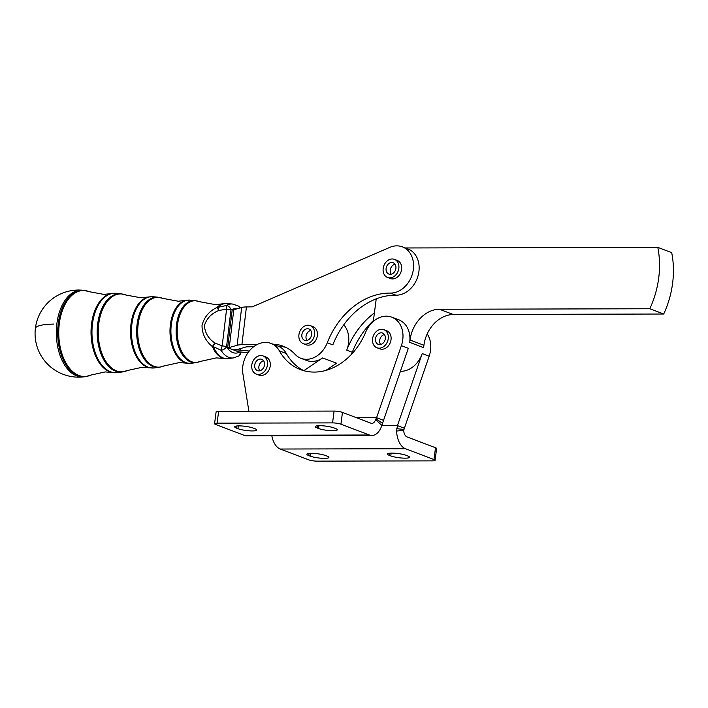 <?xml version="1.0" encoding="UTF-8"?>
<svg xmlns="http://www.w3.org/2000/svg" width="708" height="708" viewBox="0 0 708 708"><rect width="100%" height="100%" fill="white"/><g stroke="black" fill="none" stroke-linecap="round" stroke-linejoin="round"><path stroke-width="1.06" d="M310.201 325.6L312.98 326.654A9.682 7.638 110.8 0 1 317.37 335.68A9.682 7.638 110.8 0 1 306.104 344.752L303.325 343.69A9.682 7.638 -69.2 0 0 314.591 334.627A9.682 7.638 -69.2 0 0 310.201 325.6A9.682 7.638 -69.2 0 0 298.935 334.663A9.682 7.638 -69.2 0 0 303.325 343.69M305.998 340.548A6.053 4.77 110.8 0 1 304.608 340.3A6.053 4.77 110.8 0 1 302.033 333.795A6.053 4.77 110.8 0 1 307.529 328.742A6.053 4.77 110.8 0 1 308.909 328.99A6.053 4.77 110.8 0 1 311.485 335.495A6.053 4.77 110.8 0 1 305.998 340.548M310.741 330.441A6.053 4.77 -69.2 0 0 306.467 334.539A6.053 4.77 -69.2 0 0 306.945 340.442M400.401 371.302A24.196 19.089 -69.2 0 0 422.216 353.566L397.436 425.614L396.604 431.048A19.355 11.381 89.9 0 0 405.516 448.73L433.969 459.545L435.509 447.739A6.053 1.071 7.4 0 1 436.615 448.527L435.075 460.333A6.053 1.071 -172.6 0 0 433.969 459.545M334.096 411.082L332.556 422.888A6.053 1.071 7.4 0 1 337.035 423.269A6.053 1.071 7.4 0 1 340.929 424.198L342.46 412.392A6.053 1.071 -172.6 0 0 338.574 411.463A6.053 1.071 -172.6 0 0 334.096 411.082L218.63 411.357A6.053 1.071 -172.6 0 0 216.188 411.755A6.053 1.071 -172.6 0 0 216.108 411.897L214.568 423.703A6.053 1.071 7.4 0 1 214.657 423.561A6.053 1.071 7.4 0 1 217.099 423.163L218.63 411.357M252.34 430.942A10.408 1.85 7.4 0 1 237.95 428.694L236.561 428.163A10.408 1.85 7.4 0 1 234.658 426.809A10.408 1.85 7.4 0 1 239.003 425.88A10.408 1.85 7.4 0 1 253.393 428.128L254.783 428.65A10.408 1.85 7.4 0 1 256.677 430.013A10.408 1.85 7.4 0 1 252.34 430.942M332.964 430.747A10.408 1.85 7.4 0 1 318.573 428.499L317.184 427.968A10.408 1.85 7.4 0 1 315.281 426.614A10.408 1.85 7.4 0 1 319.627 425.685A10.408 1.85 7.4 0 1 334.017 427.933L335.406 428.455A10.408 1.85 7.4 0 1 337.309 429.818A10.408 1.85 7.4 0 1 332.964 430.747M249.26 351.035L240.224 350.15A14.514 2.682 -173.2 0 0 233.233 349.823L227.666 347.716L232.197 309.936A4.841 0.894 6.8 0 0 233.782 309.759L241.667 307.458A14.514 2.682 -173.2 0 1 246.428 306.936L252.34 306.838L389.736 247.393A24.196 19.089 110.8 0 1 402.374 246.853A24.196 19.089 110.8 0 1 405.454 286.129A24.196 19.089 110.8 0 1 390.462 293.085A72.588 57.277 -69.2 0 0 327.282 342.761A24.196 19.089 110.8 0 1 300.944 358.319A24.196 19.089 110.8 0 1 295.015 354.274A48.392 38.188 -69.2 0 0 283.156 346.194A48.392 38.188 -69.2 0 0 273.031 344.212A24.196 19.089 -69.2 0 0 272.376 343.946L270.987 343.415A24.196 19.089 110.8 0 1 279.403 350.903A60.49 47.728 -69.2 0 0 300.431 369.594A60.49 47.728 -69.2 0 0 365.682 332.141A24.196 19.089 110.8 0 1 391.789 317.166A24.196 19.089 110.8 0 1 401.374 345.646L376.585 417.702L383.541 420.34L381.833 425.437A19.355 11.381 -90.1 0 1 371.886 435.473A19.355 11.381 -90.1 0 1 369.39 435.004L340.929 424.198M402.374 246.853L407.932 248.959A24.196 19.089 110.8 0 1 411.012 288.245A24.196 19.089 110.8 0 1 396.02 295.192A72.588 57.277 -69.2 0 0 376.231 298.865A72.588 57.277 110.8 0 0 332.84 344.867L327.282 342.761M300.944 358.319L306.502 360.434A24.196 19.089 -69.2 0 0 322.68 357.938L303.821 370.665A60.49 47.728 -69.2 0 0 303.971 370.744M373.417 320.547A72.588 57.277 -69.2 0 0 352.292 352.257A24.196 19.089 110.8 0 1 351.336 354.451M330.671 368.797A24.196 19.089 110.8 0 1 328.645 368.567M271.828 435.712A19.355 11.381 -90.1 0 0 280.262 449.031L308.723 459.846A6.053 1.071 -172.6 0 0 312.609 460.775A6.053 1.071 -172.6 0 0 317.087 461.147L432.553 460.873A6.053 1.071 -172.6 0 0 434.995 460.474A6.053 1.071 -172.6 0 0 435.075 460.333M325.591 455.554A10.408 1.85 -172.6 0 0 311.201 453.306A10.408 1.85 -172.6 0 0 306.856 454.235A10.408 1.85 -172.6 0 0 308.759 455.589L310.148 456.12A10.408 1.85 -172.6 0 0 324.538 458.368A10.408 1.85 -172.6 0 0 328.884 457.439A10.408 1.85 -172.6 0 0 326.981 456.076L325.591 455.554M406.224 455.359A10.408 1.85 -172.6 0 0 391.834 453.111A10.408 1.85 -172.6 0 0 387.488 454.04A10.408 1.85 -172.6 0 0 389.391 455.403L390.781 455.925A10.408 1.85 -172.6 0 0 405.171 458.173A10.408 1.85 -172.6 0 0 409.516 457.244A10.408 1.85 -172.6 0 0 407.613 455.89L406.224 455.359M56.835 324.087A43.383 25.417 -91 0 1 82.641 290.236A43.551 43.551 0 0 0 82.57 290.227A43.551 43.551 0 0 0 63.18 374.32A43.551 43.551 0 0 0 83.916 376.842A43.551 43.551 0 0 0 84.11 376.815A43.383 25.417 -91 0 1 76.676 375.886A43.383 25.417 -91 0 1 56.835 324.087M390.241 274.315A6.053 4.77 110.8 0 1 388.86 274.067A6.053 4.77 110.8 0 1 386.276 267.562A6.053 4.77 110.8 0 1 391.772 262.509A6.053 4.77 110.8 0 1 393.152 262.756A6.053 4.77 110.8 0 1 395.728 269.261A6.053 4.77 110.8 0 1 390.241 274.315M394.984 264.208A6.053 4.77 -69.2 0 0 390.71 268.305A6.053 4.77 -69.2 0 0 391.188 274.208M394.445 259.367L397.223 260.42A9.682 7.638 110.8 0 1 401.613 269.447A9.682 7.638 110.8 0 1 390.347 278.518L387.568 277.465A9.682 7.638 -69.2 0 0 398.834 268.394A9.682 7.638 -69.2 0 0 394.445 259.367A9.682 7.638 -69.2 0 0 383.178 268.429A9.682 7.638 -69.2 0 0 387.568 277.465M258.854 370.886A6.053 4.77 110.8 0 1 257.473 370.638A6.053 4.77 110.8 0 1 254.889 364.133A6.053 4.77 110.8 0 1 260.385 359.08A6.053 4.77 110.8 0 1 261.765 359.328A6.053 4.77 110.8 0 1 264.349 365.832A6.053 4.77 110.8 0 1 258.854 370.886M263.606 360.779A6.053 4.77 -69.2 0 0 259.323 364.868A6.053 4.77 -69.2 0 0 259.801 370.78M263.057 355.938L265.836 356.991A9.682 7.638 110.8 0 1 270.314 364.319A9.682 7.638 110.8 0 1 270.226 366.018A9.682 7.638 110.8 0 1 258.96 375.09L256.181 374.028A9.682 7.638 -69.2 0 0 267.447 364.965A9.682 7.638 -69.2 0 0 263.057 355.938A9.682 7.638 -69.2 0 0 251.791 365.001A9.682 7.638 -69.2 0 0 256.181 374.028M379.647 344.628A6.053 4.77 110.8 0 1 378.267 344.38A6.053 4.77 110.8 0 1 375.683 337.875A6.053 4.77 110.8 0 1 381.178 332.822A6.053 4.77 110.8 0 1 382.559 333.07A6.053 4.77 110.8 0 1 385.143 339.575A6.053 4.77 110.8 0 1 379.647 344.628M384.4 334.521A6.053 4.77 -69.2 0 0 380.116 338.619A6.053 4.77 -69.2 0 0 380.603 344.522M383.851 329.68L386.63 330.733A9.682 7.638 110.8 0 1 391.117 338.061A9.682 7.638 110.8 0 1 391.02 339.76A9.682 7.638 110.8 0 1 379.754 348.832L376.975 347.778A9.682 7.638 -69.2 0 0 388.241 338.707A9.682 7.638 -69.2 0 0 383.851 329.68A9.682 7.638 -69.2 0 0 372.585 338.743A9.682 7.638 -69.2 0 0 376.975 347.778M253.685 346.716L247.464 346.823A4.841 0.894 -173.2 0 0 245.871 347L237.994 349.301A14.514 2.682 6.8 0 1 233.224 349.823L238.791 351.938A4.841 0.894 6.8 0 1 241.118 352.044L247.995 352.717M239.888 351.956A22.187 13.001 89 0 1 226.56 346.761A4.841 0.894 -173.2 0 0 222.188 345.876A4.841 0.726 108 0 0 221.038 350.256L213.382 346.654A4.841 0.814 -64.5 0 1 214.896 342.991A4.841 0.947 128.7 0 0 212.453 346.646C205.568 341.008 202.081 333.937 202.019 325.432C204.125 317.149 209.17 311.122 217.161 307.352A4.841 3.398 44.6 0 1 218.099 307.307L226.401 305.511A4.841 3.717 59 0 1 230.958 309.998L226.56 346.761A4.841 2.77 148.7 0 1 221.038 350.256A27.01 15.824 -91 0 0 233.383 357.929L238.596 356.089A4.841 4.841 0 0 0 240.906 352.513L240.968 352.026M240.039 351.964A4.841 3.717 59 0 1 238.596 356.089M236.738 308.9A22.187 13.001 89 0 0 230.958 309.998A4.841 0.894 -173.2 0 0 226.595 309.122L226.401 305.511A27.01 15.824 -91 0 1 232.472 304.033L227.118 303.537A27.594 16.169 89 0 0 218.099 307.307L218.781 310.52C211.471 313.432 206.683 318.45 204.435 325.565C204.957 332.902 208.444 338.716 214.896 342.991L222.188 345.876L226.595 309.122L218.781 310.52L217.161 307.352A27.55 16.142 -91 0 1 223.347 303.759L215.436 304.644L199.231 301.643A30.86 18.081 89 0 0 177.549 324.892A30.86 18.081 89 0 0 200.249 361.443L216.338 357.894L224.277 358.514A27.55 16.142 -91 0 1 212.453 346.646A4.841 2.177 157.6 0 0 213.382 346.654A27.594 16.169 89 0 0 228.056 358.602L233.383 357.929M435.509 447.739L407.047 436.924A7.257 4.266 -90.1 0 1 403.702 430.296L404.383 428.251L397.436 425.614L381.762 425.65M427.198 333.911A24.196 19.089 110.8 0 1 429.163 356.204L404.383 428.251M325.901 370.417L336.574 363.222L322.68 357.938M343.769 324.795A24.196 19.089 110.8 0 1 346.734 350.141A72.588 57.277 110.8 0 1 374.408 312.918M285.89 347.389A48.392 38.188 110.8 0 0 278.589 346.327A24.196 19.089 110.8 0 1 286.351 353.54A60.49 47.728 -69.2 0 0 303.821 370.665M401.374 345.646L408.321 348.283L383.541 420.34M649.82 308.75A84.686 66.826 -69.2 0 0 657.794 247.358L671.688 252.632A84.686 66.826 110.8 0 1 663.715 314.025L649.82 308.75L439.447 309.254A31.453 24.824 -69.2 0 0 410.021 340.017L409.711 342.371L423.605 347.655L423.915 345.292A31.453 24.824 110.8 0 1 453.341 314.529L663.715 314.025M257.305 344.451L241.906 344.716A14.514 2.682 6.8 0 0 237.136 345.239L229.259 347.539A4.841 0.894 -173.2 0 1 227.666 347.716M278.589 346.327L273.031 344.212M373.302 321.423L376.231 298.865M391.789 317.166L398.737 319.804A24.196 19.089 110.8 0 1 409.711 342.371M657.794 247.358L405.295 247.959M342.46 412.392L370.921 423.198A7.257 4.266 89.9 0 0 371.859 423.375A7.257 4.266 89.9 0 0 375.585 419.614L376.585 417.702L356.558 417.747M214.568 423.703A6.053 1.071 7.4 0 0 215.674 424.499L244.136 435.305A19.355 11.381 89.9 0 0 246.632 435.774L371.886 435.473M332.556 422.888L217.099 423.163M248.897 411.286L242.915 373.877A24.196 19.089 110.8 0 1 250.384 349.743A24.196 19.089 110.8 0 1 270.987 343.415M238.313 425.889L237.95 428.694M318.945 425.694L318.573 428.499M390.462 293.085L396.02 295.192M352.292 352.257L346.734 350.141M310.511 453.315L310.148 456.12M391.143 453.12L390.781 455.925M53.631 324.105A43.551 8.045 -173.2 0 0 35.4 328.424M200.249 361.443L196.036 362.655A31.108 18.222 -91 0 1 190.709 361.992A31.108 18.222 -91 0 1 176.487 324.848A31.108 18.222 -91 0 1 194.983 300.581L190.098 300.13A31.639 18.532 89 0 0 171.283 324.822A31.639 18.532 89 0 0 185.753 362.593A31.639 18.532 89 0 0 191.169 363.266L186.974 363.169A31.603 18.514 -91 0 1 170.354 324.839A31.603 18.514 -91 0 1 185.903 300.369L178.257 301.227L162.645 298.342A34.913 20.452 89 0 0 138.113 324.636A34.913 20.452 89 0 0 163.796 365.992L159.15 367.319A35.152 20.594 -91 0 1 153.132 366.567A35.152 20.594 -91 0 1 137.051 324.6A35.152 20.594 -91 0 1 157.955 297.174L153.07 296.723A35.683 20.904 89 0 0 131.847 324.565A35.683 20.904 89 0 0 148.167 367.178A35.683 20.904 89 0 0 154.282 367.939L149.671 367.824A35.648 20.886 -91 0 1 130.927 324.591A35.648 20.886 -91 0 1 148.459 296.988L141.078 297.811L126.051 295.05A38.958 22.824 89 0 0 98.686 324.388A38.958 22.824 89 0 0 127.343 370.532L122.263 371.983A39.197 22.966 -91 0 1 115.546 371.151A39.197 22.966 -91 0 1 97.624 324.353A39.197 22.966 -91 0 1 120.935 293.758L116.05 293.316A39.736 23.276 89 0 0 92.421 324.317A39.736 23.276 89 0 0 110.59 371.753A39.736 23.276 89 0 0 117.395 372.603L112.368 372.488A39.692 23.258 -91 0 1 91.491 324.344A39.692 23.258 -91 0 1 111.023 293.599L103.908 294.395L89.465 291.749A43.002 25.196 89 0 0 59.251 324.131A43.002 25.196 89 0 0 90.881 375.072L85.376 376.656A43.241 25.338 -91 0 1 77.968 375.727A43.241 25.338 -91 0 1 58.189 324.096A43.241 25.338 -91 0 1 83.907 290.351L82.641 290.236M240.278 351.973A4.841 0.894 6.8 0 1 240.906 352.513M403.861 429.42L396.754 428.721M403.702 430.296L396.604 431.048M280.262 449.031L405.516 448.73M389.674 453.209L389.391 455.403M309.042 453.403L308.759 455.589M422.216 353.566L429.163 356.204M240.224 350.15L240.41 348.593M246.428 306.936L241.906 344.716M233.782 309.759L229.259 347.539M237.136 345.239L241.667 307.458M453.341 314.529L439.447 309.254M410.021 340.017L423.915 345.292M375.957 418.817L382.568 423.331M375.585 419.614L381.833 425.437M244.136 435.305L369.39 435.004M317.476 425.782L317.184 427.968M236.844 425.977L236.561 428.163M286.351 353.54L279.403 350.903M85.376 376.656L84.11 376.815M122.263 371.983L117.395 372.603M159.15 367.319L154.282 367.939M196.036 362.655L191.169 363.266M240.631 307.759L237.985 305.838L232.472 304.033M224.277 358.514L228.056 358.602M227.118 303.537L223.347 303.759M199.231 301.643L194.983 300.581M185.903 300.369L190.098 300.13M186.974 363.169L179.301 362.576L163.796 365.992M162.645 298.342L157.955 297.174M148.459 296.988L153.07 296.723M149.671 367.824L142.264 367.257L127.343 370.532M126.051 295.05L120.935 293.758M111.023 293.599L116.05 293.316M112.368 372.488L105.227 371.93L90.881 375.072M89.465 291.749L83.907 290.351"/></g></svg>
